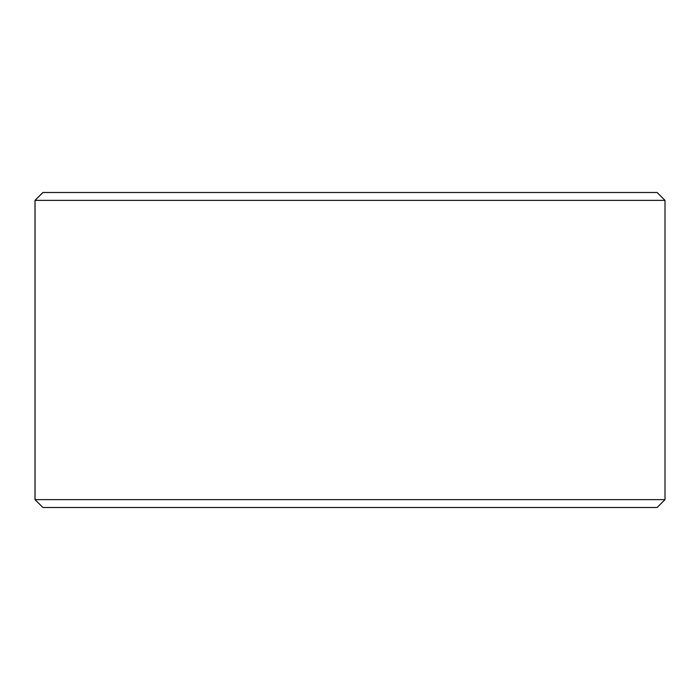 <?xml version="1.0" encoding="UTF-8"?>
<svg xmlns="http://www.w3.org/2000/svg" width="700" height="700" viewBox="0 0 700 700"><rect width="100%" height="100%" fill="white"/><g stroke="black" fill="none" stroke-linecap="round" stroke-linejoin="round"><path stroke-width="1.05" d="M35.044 499.625L42.919 507.5L35 499.625L35 200.375L42.875 192.5L657.125 192.5L665 200.375L35.044 200.375L35.044 499.625L665 499.625L665 200.375M42.919 192.5L35.044 200.375M42.919 507.5L657.125 507.5L665 499.625"/></g></svg>
